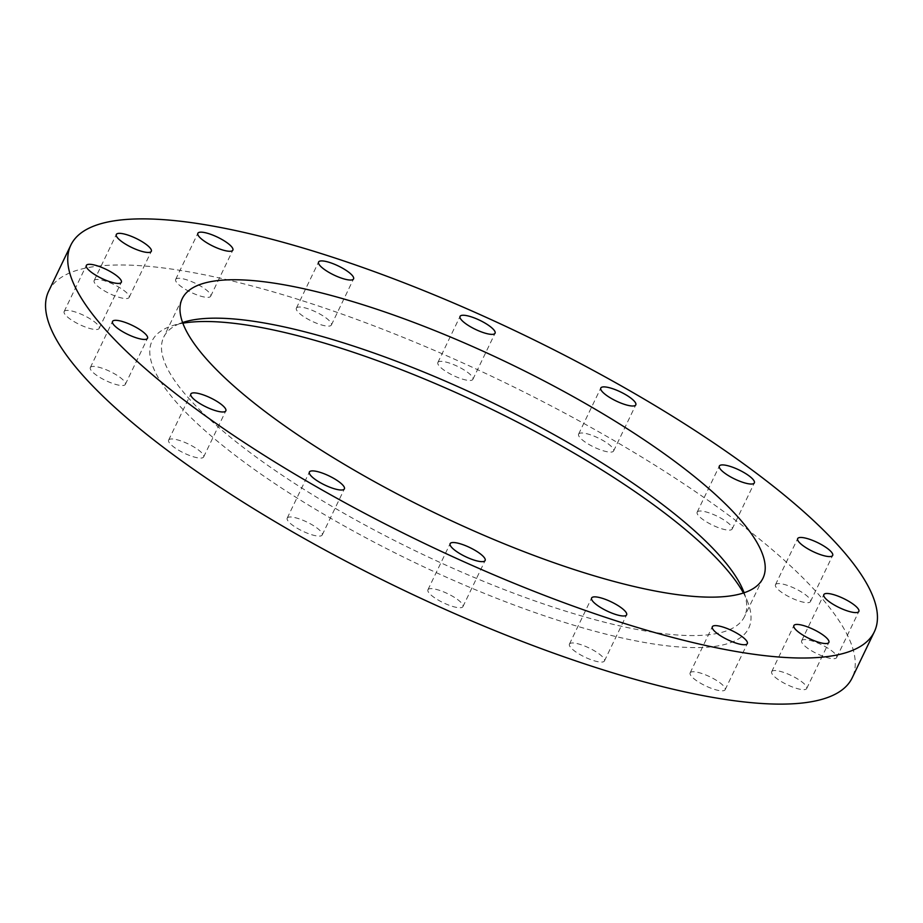 <?xml version="1.0" encoding="UTF-8"?>
<svg xmlns="http://www.w3.org/2000/svg" width="923" height="923" viewBox="0 0 923 923"><rect width="100%" height="100%" fill="white"/><g stroke="black" fill="none" stroke-linecap="round" stroke-linejoin="round"><path stroke-width="0.69" stroke-dasharray="4.62 3.46" d="M802.952 639.789A19.429 5.03 25.7 0 0 801.66 640.712A19.429 5.03 25.7 0 0 814.536 652.446A19.429 5.03 25.7 0 0 835.361 658.491A19.429 5.03 25.7 0 0 836.653 657.568A19.429 5.03 25.7 0 0 823.778 645.835A19.429 5.03 25.7 0 0 802.952 639.789M776.785 583.774A19.429 5.03 25.7 0 0 775.482 584.697A19.429 5.03 25.7 0 0 788.369 596.431A19.429 5.03 25.7 0 0 809.194 602.477A19.429 5.03 25.7 0 0 810.486 601.542A19.429 5.03 25.7 0 0 797.61 589.82A19.429 5.03 25.7 0 0 776.785 583.774M698.457 511.227A19.429 5.03 25.7 0 0 697.165 512.161A19.429 5.03 25.7 0 0 710.041 523.883A19.429 5.03 25.7 0 0 730.866 529.929A19.429 5.03 25.7 0 0 732.17 529.006A19.429 5.03 25.7 0 0 719.282 517.272A19.429 5.03 25.7 0 0 698.457 511.227M579.909 433.199A19.429 5.03 25.7 0 0 578.606 434.122A19.429 5.03 25.7 0 0 591.493 445.855A19.429 5.03 25.7 0 0 612.307 451.901A19.429 5.03 25.7 0 0 613.61 450.978A19.429 5.03 25.7 0 0 600.735 439.244A19.429 5.03 25.7 0 0 579.909 433.199M439.163 361.562A19.429 5.03 25.7 0 0 437.871 362.485A19.429 5.03 25.7 0 0 450.747 374.219A19.429 5.03 25.7 0 0 471.572 380.264A19.429 5.03 25.7 0 0 472.876 379.341A19.429 5.03 25.7 0 0 459.989 367.608A19.429 5.03 25.7 0 0 439.163 361.562M297.679 307.221A19.429 5.03 25.7 0 0 296.375 308.155A19.429 5.03 25.7 0 0 309.263 319.877A19.429 5.03 25.7 0 0 330.076 325.934A19.429 5.03 25.7 0 0 331.38 325A19.429 5.03 25.7 0 0 318.504 313.278A19.429 5.03 25.7 0 0 297.679 307.221M176.974 278.469A19.429 5.03 25.7 0 0 175.67 279.392A19.429 5.03 25.7 0 0 188.546 291.114A19.429 5.03 25.7 0 0 209.371 297.171A19.429 5.03 25.7 0 0 210.675 296.237A19.429 5.03 25.7 0 0 197.787 284.515A19.429 5.03 25.7 0 0 176.974 278.469M95.427 279.657A19.429 5.03 25.7 0 0 94.123 280.58A19.429 5.03 25.7 0 0 106.999 292.303A19.429 5.03 25.7 0 0 127.824 298.36A19.429 5.03 25.7 0 0 129.128 297.425A19.429 5.03 25.7 0 0 116.24 285.703A19.429 5.03 25.7 0 0 95.427 279.657M65.452 310.613A19.429 5.03 25.7 0 0 64.148 311.536A19.429 5.03 25.7 0 0 77.036 323.269A19.429 5.03 25.7 0 0 97.861 329.315A19.429 5.03 25.7 0 0 99.153 328.392A19.429 5.03 25.7 0 0 86.277 316.658A19.429 5.03 25.7 0 0 65.452 310.613M91.619 366.627A19.429 5.03 25.7 0 0 90.327 367.562A19.429 5.03 25.7 0 0 103.203 379.284A19.429 5.03 25.7 0 0 124.028 385.329A19.429 5.03 25.7 0 0 125.32 384.406A19.429 5.03 25.7 0 0 112.444 372.673A19.429 5.03 25.7 0 0 91.619 366.627M169.947 439.175A19.429 5.03 25.7 0 0 168.644 440.098A19.429 5.03 25.7 0 0 181.531 451.832A19.429 5.03 25.7 0 0 202.356 457.877A19.429 5.03 25.7 0 0 203.648 456.943A19.429 5.03 25.7 0 0 190.773 445.221A19.429 5.03 25.7 0 0 169.947 439.175M288.495 517.203A19.429 5.03 25.7 0 0 287.203 518.126A19.429 5.03 25.7 0 0 300.079 529.86A19.429 5.03 25.7 0 0 320.904 535.905A19.429 5.03 25.7 0 0 322.208 534.982A19.429 5.03 25.7 0 0 309.32 523.249A19.429 5.03 25.7 0 0 288.495 517.203M429.241 588.839A19.429 5.03 25.7 0 0 427.937 589.762A19.429 5.03 25.7 0 0 440.813 601.496A19.429 5.03 25.7 0 0 461.638 607.542A19.429 5.03 25.7 0 0 462.942 606.619A19.429 5.03 25.7 0 0 450.066 594.885A19.429 5.03 25.7 0 0 429.241 588.839M570.726 643.169A19.429 5.03 25.7 0 0 569.433 644.104A19.429 5.03 25.7 0 0 582.309 655.826A19.429 5.03 25.7 0 0 603.134 661.883A19.429 5.03 25.7 0 0 604.438 660.949A19.429 5.03 25.7 0 0 591.551 649.227A19.429 5.03 25.7 0 0 570.726 643.169M691.442 671.932A19.429 5.03 25.7 0 0 690.139 672.867A19.429 5.03 25.7 0 0 703.014 684.589A19.429 5.03 25.7 0 0 723.84 690.635A19.429 5.03 25.7 0 0 725.143 689.712A19.429 5.03 25.7 0 0 712.268 677.99A19.429 5.03 25.7 0 0 691.442 671.932M772.989 670.744A19.429 5.03 25.7 0 0 771.686 671.679A19.429 5.03 25.7 0 0 784.562 683.401A19.429 5.03 25.7 0 0 805.387 689.446A19.429 5.03 25.7 0 0 806.69 688.523A19.429 5.03 25.7 0 0 793.803 676.801A19.429 5.03 25.7 0 0 772.989 670.744M744.088 592.774A322.254 83.462 -154.3 0 1 744.48 616.622A322.254 83.462 -154.3 0 1 722.917 632.036A322.254 83.462 -154.3 0 1 377.438 531.683A322.254 83.462 -154.3 0 1 163.729 337.114A322.254 83.462 -154.3 0 1 182.604 322.542M743.43 592.993A331.08 85.758 -154.3 0 1 747.78 602.154A331.08 85.758 -154.3 0 1 726.586 643.966A331.08 85.758 -154.3 0 1 333.099 519.637A331.08 85.758 -154.3 0 1 172.97 325.507A331.08 85.758 -154.3 0 1 174.228 325.138A331.08 85.758 -154.3 0 1 182.846 323.2M48.654 291.207A445.855 115.479 -154.3 0 1 78.478 269.874A445.855 115.479 -154.3 0 1 556.477 408.716A445.855 115.479 -154.3 0 1 852.16 677.897M801.66 640.712L823.847 594.608M775.482 584.697L797.68 538.594M697.165 512.161L719.352 466.057M578.606 434.122L600.792 388.018M437.871 362.485L460.058 316.381M296.375 308.155L318.562 262.051M175.67 279.392L197.857 233.288M94.123 280.58L116.31 234.477M64.148 311.536L86.347 265.432M90.327 367.562L112.514 321.458M168.644 440.098L190.83 393.994M287.203 518.126L309.39 472.022M427.937 589.762L450.124 543.659M569.433 644.104L591.62 598M690.139 672.867L712.325 626.763M771.686 671.679L793.872 625.575M182.223 298.694L163.729 337.114M184.069 322.069L172.97 325.507M743.546 591.331L747.78 602.154M762.975 578.202L744.48 616.622M806.69 688.523L828.877 642.42M725.143 689.712L747.33 643.608M604.438 660.949L626.625 614.845M462.942 606.619L485.129 560.515M322.208 534.982L344.394 488.878M203.648 456.943L225.835 410.839M125.32 384.406L147.518 338.303M99.153 328.392L121.34 282.288M129.128 297.425L151.314 251.321M210.675 296.237L232.861 250.133M331.38 325L353.567 278.896M472.876 379.341L495.063 333.238M613.61 450.978L635.797 404.874M732.17 529.006L754.356 482.902M810.486 601.542L832.673 555.438M836.653 657.568L858.851 611.464"/><path stroke-width="1.38" d="M825.139 593.685A19.429 5.03 25.7 0 0 823.847 594.608A19.429 5.03 25.7 0 0 836.723 606.342A19.429 5.03 25.7 0 0 857.548 612.387A19.429 5.03 25.7 0 0 858.851 611.464A19.429 5.03 25.7 0 0 845.964 599.731A19.429 5.03 25.7 0 0 825.139 593.685M798.972 537.671A19.429 5.03 25.7 0 0 797.68 538.594A19.429 5.03 25.7 0 0 810.556 550.327A19.429 5.03 25.7 0 0 831.381 556.373A19.429 5.03 25.7 0 0 832.673 555.438A19.429 5.03 25.7 0 0 819.797 543.716A19.429 5.03 25.7 0 0 798.972 537.671M720.644 465.123A19.429 5.03 25.7 0 0 719.352 466.057A19.429 5.03 25.7 0 0 732.227 477.779A19.429 5.03 25.7 0 0 753.053 483.825A19.429 5.03 25.7 0 0 754.356 482.902A19.429 5.03 25.7 0 0 741.469 471.168A19.429 5.03 25.7 0 0 720.644 465.123M602.096 387.095A19.429 5.03 25.7 0 0 600.792 388.018A19.429 5.03 25.7 0 0 613.68 399.751A19.429 5.03 25.7 0 0 634.505 405.797A19.429 5.03 25.7 0 0 635.797 404.874A19.429 5.03 25.7 0 0 622.921 393.14A19.429 5.03 25.7 0 0 602.096 387.095M461.362 315.458A19.429 5.03 25.7 0 0 460.058 316.381A19.429 5.03 25.7 0 0 472.934 328.115A19.429 5.03 25.7 0 0 493.759 334.161A19.429 5.03 25.7 0 0 495.063 333.238A19.429 5.03 25.7 0 0 482.187 321.504A19.429 5.03 25.7 0 0 461.362 315.458M319.866 261.117A19.429 5.03 25.7 0 0 318.562 262.051A19.429 5.03 25.7 0 0 331.449 273.773A19.429 5.03 25.7 0 0 352.274 279.831A19.429 5.03 25.7 0 0 353.567 278.896A19.429 5.03 25.7 0 0 340.691 267.174A19.429 5.03 25.7 0 0 319.866 261.117M199.16 232.365A19.429 5.03 25.7 0 0 197.857 233.288A19.429 5.03 25.7 0 0 210.732 245.01A19.429 5.03 25.7 0 0 231.558 251.068A19.429 5.03 25.7 0 0 232.861 250.133A19.429 5.03 25.7 0 0 219.986 238.411A19.429 5.03 25.7 0 0 199.16 232.365M117.613 233.554A19.429 5.03 25.7 0 0 116.31 234.477A19.429 5.03 25.7 0 0 129.197 246.199A19.429 5.03 25.7 0 0 150.011 252.256A19.429 5.03 25.7 0 0 151.314 251.321A19.429 5.03 25.7 0 0 138.438 239.599A19.429 5.03 25.7 0 0 117.613 233.554M87.639 264.509A19.429 5.03 25.7 0 0 86.347 265.432A19.429 5.03 25.7 0 0 99.223 277.165A19.429 5.03 25.7 0 0 120.048 283.211A19.429 5.03 25.7 0 0 121.34 282.288A19.429 5.03 25.7 0 0 108.464 270.554A19.429 5.03 25.7 0 0 87.639 264.509M113.806 320.523A19.429 5.03 25.7 0 0 112.514 321.458A19.429 5.03 25.7 0 0 125.39 333.18A19.429 5.03 25.7 0 0 146.215 339.226A19.429 5.03 25.7 0 0 147.518 338.303A19.429 5.03 25.7 0 0 134.631 326.569A19.429 5.03 25.7 0 0 113.806 320.523M192.134 393.071A19.429 5.03 25.7 0 0 190.83 393.994A19.429 5.03 25.7 0 0 203.718 405.728A19.429 5.03 25.7 0 0 224.543 411.773A19.429 5.03 25.7 0 0 225.835 410.839A19.429 5.03 25.7 0 0 212.959 399.117A19.429 5.03 25.7 0 0 192.134 393.071M310.693 471.099A19.429 5.03 25.7 0 0 309.39 472.022A19.429 5.03 25.7 0 0 322.265 483.756A19.429 5.03 25.7 0 0 343.091 489.801A19.429 5.03 25.7 0 0 344.394 488.878A19.429 5.03 25.7 0 0 331.507 477.145A19.429 5.03 25.7 0 0 310.693 471.099M451.428 542.736A19.429 5.03 25.7 0 0 450.124 543.659A19.429 5.03 25.7 0 0 463.011 555.392A19.429 5.03 25.7 0 0 483.837 561.438A19.429 5.03 25.7 0 0 485.129 560.515A19.429 5.03 25.7 0 0 472.253 548.781A19.429 5.03 25.7 0 0 451.428 542.736M592.924 597.066A19.429 5.03 25.7 0 0 591.62 598A19.429 5.03 25.7 0 0 604.496 609.722A19.429 5.03 25.7 0 0 625.321 615.779A19.429 5.03 25.7 0 0 626.625 614.845A19.429 5.03 25.7 0 0 613.737 603.123A19.429 5.03 25.7 0 0 592.924 597.066M713.629 625.829A19.429 5.03 25.7 0 0 712.325 626.763A19.429 5.03 25.7 0 0 725.213 638.485A19.429 5.03 25.7 0 0 746.026 644.531A19.429 5.03 25.7 0 0 747.33 643.608A19.429 5.03 25.7 0 0 734.454 631.886A19.429 5.03 25.7 0 0 713.629 625.829M795.176 624.64A19.429 5.03 25.7 0 0 793.872 625.575A19.429 5.03 25.7 0 0 806.76 637.297A19.429 5.03 25.7 0 0 827.573 643.343A19.429 5.03 25.7 0 0 828.877 642.42A19.429 5.03 25.7 0 0 816.001 630.697A19.429 5.03 25.7 0 0 795.176 624.64M182.604 322.542A322.254 83.462 -154.3 0 1 184.069 322.069A322.254 83.462 -154.3 0 1 185.292 321.7A322.254 83.462 -154.3 0 1 491.844 402.405A322.254 83.462 -154.3 0 1 743.546 591.331A322.254 83.462 -154.3 0 1 744.088 592.774M741.411 593.616A322.254 83.462 -154.3 0 1 395.932 493.263A322.254 83.462 -154.3 0 1 182.223 298.694A322.254 83.462 -154.3 0 1 203.775 283.28A322.254 83.462 -154.3 0 1 549.266 383.633A322.254 83.462 -154.3 0 1 762.975 578.202A322.254 83.462 -154.3 0 1 741.411 593.616M100.676 223.77A445.855 115.479 -154.3 0 1 578.663 362.612A445.855 115.479 -154.3 0 1 874.346 631.794A445.855 115.479 -154.3 0 1 844.522 653.126A445.855 115.479 -154.3 0 1 366.523 514.284A445.855 115.479 -154.3 0 1 70.84 245.103A445.855 115.479 -154.3 0 1 100.676 223.77M874.346 631.794L852.16 677.897A445.855 115.479 -154.3 0 1 822.324 699.23A445.855 115.479 -154.3 0 1 344.337 560.388A445.855 115.479 -154.3 0 1 48.654 291.207L70.84 245.103M182.846 323.2A331.08 85.758 -154.3 0 1 487.598 407.285A331.08 85.758 -154.3 0 1 743.43 592.993"/></g></svg>
